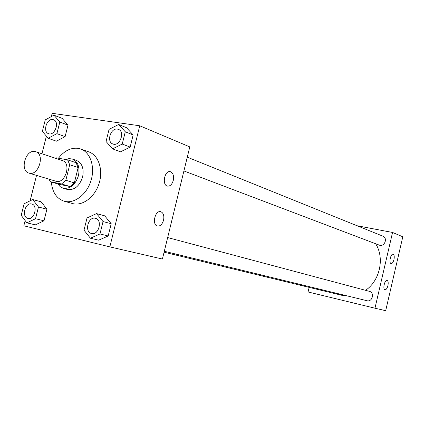 <?xml version="1.0" encoding="UTF-8"?>
<svg xmlns="http://www.w3.org/2000/svg" width="424" height="424" viewBox="0 0 424 424"><rect width="100%" height="100%" fill="white"/><g stroke="black" fill="none" stroke-linecap="round" stroke-linejoin="round"><path stroke-width="0.64" d="M34.954 151.511L35.727 151.707C45.395 154.299 38.346 176.548 28.949 173.098C19.499 170.803 25.493 149.28 34.954 151.511M35.727 151.707L62.339 160.537C71.895 163.118 65.089 184.594 55.793 181.202L28.949 173.098M50.355 181.705L61.57 183.968L65.831 180.269L74.327 182.877L70.093 186.523L58.925 184.265L50.355 181.705L48.993 179.151M65.831 180.269L69.711 164.766L67.607 159.864L56.344 157.839L55.597 158.3M74.327 182.877L78.154 167.549L69.711 164.766M78.154 167.549L76.05 162.694L67.607 159.864M57.924 183.968L60.176 186.645L63.075 188.192C70.156 189.173 75.287 184.986 78.456 175.631C80.004 167.204 77.958 161.661 72.319 159.011L69.043 158.608L65.646 159.509M72.319 159.011L76.474 160.42C82.102 163.06 84.148 168.572 82.616 176.956C79.463 186.258 74.348 190.418 67.284 189.438L63.075 188.192M70.093 186.523L61.57 183.968M58.448 158.216C64.31 150.764 70.909 147.478 78.255 148.352L80.703 148.988C90.492 152.333 95.358 167.136 90.906 180.953C86.586 194.817 74.089 204.119 64.162 201.214C56.572 198.607 52.295 192.199 51.331 181.997M80.703 148.988L88.833 151.887C98.58 155.216 103.451 169.87 99.052 183.534C94.78 197.239 82.362 206.419 72.472 203.531L64.162 201.214M25.143 220.575L23.829 225.796L109.837 246.879L139.745 125.78L52.152 113.314L51.331 116.595M46.396 136.173L41.965 153.774M36.522 175.388L30.12 200.822M112.583 148.861L120.549 151.829L130.152 147.096L133.152 134.959L126.522 127.714L118.63 124.476L109.063 129.362L106.053 141.478L112.583 148.861L122.245 144.054L125.281 131.779L118.63 124.476M90.407 238.219L98.67 240.18L108.178 235.983L111.21 223.729L104.696 215.837L96.518 213.601L87.042 217.957L84.005 230.184L90.407 238.219L99.979 233.958L103.048 221.567L96.518 213.601M26.85 222.849L35.367 224.868L44.001 220.803L46.91 209.207L41.16 201.824L32.717 199.55L24.12 203.758L21.2 215.334L26.85 222.849L35.526 218.72L38.473 206.997L32.717 199.55M48.14 138.266L56.392 141.197L65.105 136.65L67.988 125.154L62.127 118.354L53.949 115.18L45.267 119.87L42.374 131.339L48.14 138.266L56.906 133.655L59.821 122.038L53.949 115.18M139.745 125.78L189.782 146.895L162.413 259.043L109.837 246.879M163.558 220.173C162.281 224.333 160.261 226.299 157.505 226.077C151.66 225.065 155.046 209.944 160.728 211.687C163.415 212.827 164.358 215.657 163.558 220.173M173.268 180.449C172.054 184.456 170.119 186.343 167.469 186.109C161.655 185.118 164.666 169.945 170.337 171.672C173.098 172.87 174.073 175.796 173.268 180.449M375.664 243.752C384.801 258.02 379.957 280.582 365.583 290.323M347.823 296.047L341.739 295.279L164.083 252.201M369.193 291.288L369.32 291.32C374.848 292.539 372.415 302.296 366.977 300.722L164.311 251.268M187.276 157.172L382.824 236.142C388.135 238.023 384.414 247.335 379.247 245.114L183.91 170.946M392.55 232.458L374.964 308.206L385.686 310.686L402.8 236.783L392.55 232.458L357.077 225.743M309.144 287.377L308.057 291.972L374.964 308.206M384.96 289.767C382.496 289.327 384.706 279.57 387.086 280.391C388.193 280.969 388.474 282.718 387.923 285.633C387.17 288.394 386.19 289.772 384.992 289.772L384.96 289.767M393.196 254.23C394.251 254.93 394.511 256.706 393.965 259.562C393.234 262.255 392.285 263.601 391.114 263.59C388.617 263.246 390.711 253.382 393.106 254.204L393.196 254.23M53.61 119.775L53.625 119.78C59.964 121.805 54.701 136.3 48.58 133.687L48.548 133.677C42.554 131.901 46.672 118.285 52.809 119.563L53.588 119.769C59.932 121.789 54.664 136.29 48.548 133.677M56.392 141.197L65.105 136.65L56.906 133.655M65.105 136.65L67.988 125.154L59.821 122.038M67.988 125.154L62.127 118.354M31.694 204.013C38.271 205.349 34.339 220.337 27.915 218.387C21.306 217.13 25.101 202.168 31.561 203.981L31.731 204.018C38.308 205.359 34.37 220.348 27.952 218.397L27.931 218.392M35.367 224.868L44.001 220.803L35.526 218.72M44.001 220.803L46.91 209.207L38.473 206.997M46.91 209.207L41.16 201.824M118.455 129.384L118.471 129.389C125.472 131.79 119.648 146.974 112.879 143.975L112.864 143.969M120.549 151.829L130.152 147.096L122.245 144.054M130.152 147.096L133.152 134.959L125.281 131.779M133.152 134.959L126.522 127.714M117.448 129.108L118.439 129.373C125.44 131.774 119.616 146.964 112.848 143.964C106.281 141.886 110.669 127.714 117.448 129.108M95.506 218.328L95.522 218.334C102.836 219.865 98.707 235.67 91.547 233.513L91.531 233.513M98.67 240.18L108.178 235.983L99.979 233.958M108.178 235.983L111.21 223.729L103.048 221.567M111.21 223.729L104.696 215.837M95.32 218.281L95.49 218.323C102.804 219.855 98.67 235.659 91.515 233.507C84.159 232.082 88.113 216.288 95.32 218.281M170.337 171.672L170.003 171.614M369.32 291.32L167.655 237.562"/></g></svg>
